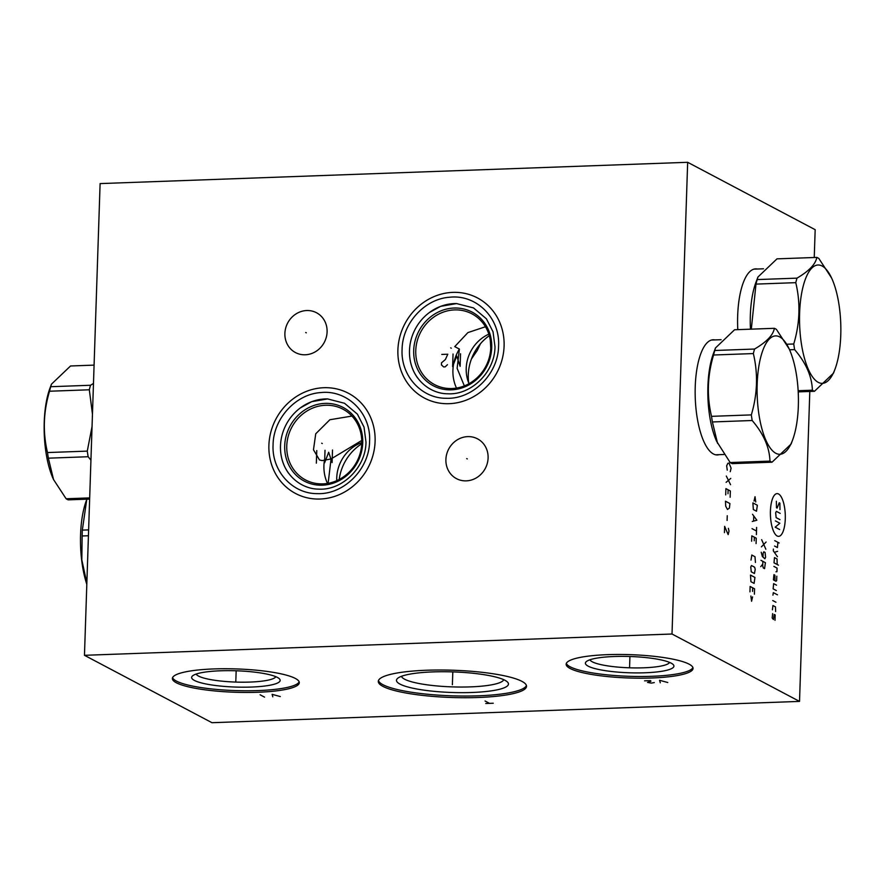 <?xml version="1.0" encoding="UTF-8"?>
<svg xmlns="http://www.w3.org/2000/svg" width="885" height="885" viewBox="0 0 885 885"><rect width="100%" height="100%" fill="white"/><g stroke="black" fill="none" stroke-linecap="round" stroke-linejoin="round"><path stroke-width="1.33" d="M814.244 257.502L815.173 229.691L687.667 162.298L100.105 183.593L84.462 655.309L211.969 722.702L799.52 701.407L672.014 634.014L84.462 655.309M687.667 162.298L672.014 634.014M397.896 349.951A56.662 52.093 117.9 0 1 477.469 297.935A56.662 52.093 117.9 0 1 504.096 346.101A56.662 52.093 117.9 0 1 424.523 398.117A56.662 52.093 117.9 0 1 397.896 349.951M268.896 445.299A56.662 52.093 117.9 0 1 348.469 393.283A56.662 52.093 117.9 0 1 375.096 441.449A56.662 52.093 117.9 0 1 295.524 493.465A56.662 52.093 117.9 0 1 268.896 445.299M284.893 333.424A22.512 20.698 117.9 0 1 316.509 312.748A22.512 20.698 117.9 0 1 327.096 331.897A22.512 20.698 117.9 0 1 295.468 352.562A22.512 20.698 117.9 0 1 284.893 333.424M445.896 459.514A22.512 20.698 117.9 0 1 477.524 438.838A22.512 20.698 117.9 0 1 488.1 457.976A22.512 20.698 117.9 0 1 456.483 478.652A22.512 20.698 117.9 0 1 445.896 459.514M809.808 391.458L799.52 701.407M737.791 329.64A57.625 20.023 -92.1 0 1 737.67 315.868A57.625 20.023 -92.1 0 1 755.602 268.874A57.625 20.023 -92.1 0 1 757.328 269.018M719.062 454.669A57.625 20.023 -92.1 0 1 717.348 454.945A57.625 20.023 -92.1 0 1 695.234 386.767A57.625 20.023 -92.1 0 1 713.177 339.774A57.625 20.023 -92.1 0 1 714.903 339.928M176.336 682.755A63.488 11.682 1.9 0 1 172.376 678.496A63.488 11.682 1.9 0 1 224.812 668.739A63.488 11.682 1.9 0 1 295.336 678.441A63.488 11.682 1.9 0 1 299.296 682.7A63.488 11.682 1.9 0 1 246.86 692.457A63.488 11.682 1.9 0 1 176.336 682.755M570.106 668.474A63.488 11.682 1.9 0 1 566.146 664.215A63.488 11.682 1.9 0 1 618.582 654.457A63.488 11.682 1.9 0 1 689.094 664.159A63.488 11.682 1.9 0 1 693.055 668.429A63.488 11.682 1.9 0 1 640.618 678.187A63.488 11.682 1.9 0 1 570.106 668.474M382.917 686.384A74.163 13.64 1.9 0 1 378.293 681.406A74.163 13.64 1.9 0 1 439.546 670.011A74.163 13.64 1.9 0 1 521.907 681.35A74.163 13.64 1.9 0 1 526.531 686.329A74.163 13.64 1.9 0 1 465.289 697.723A74.163 13.64 1.9 0 1 382.917 686.384M299.152 681.859A63.488 11.682 -178.1 0 1 244.658 690.776A63.488 11.682 -178.1 0 1 176.392 681.074A63.488 11.682 1.9 0 1 172.575 677.656M194.39 680.421A44.283 8.142 1.9 0 1 192.465 675.952A44.283 8.142 1.9 0 1 232.335 670.686A44.283 8.142 1.9 0 1 277.392 677.412A44.283 8.142 -178.1 0 1 279.417 678.839A44.283 8.142 -178.1 0 1 247.645 687.158A44.283 8.142 -178.1 0 1 194.39 680.421M275.843 676.693A40.013 7.357 -178.1 0 1 241.24 682.191A40.013 7.357 -178.1 0 1 198.539 676.085A40.013 7.357 1.9 0 1 196.171 674.049M351.942 416.072L329.873 419.733L315.735 433.794L313.478 449.768L319.507 459.968L322.107 460.598L331.045 458.961L361.755 440.464M327.494 483.431A40.013 36.794 -62.1 0 1 323.921 465.565A40.013 36.794 117.9 0 1 324.496 459.957M286.762 445.929A40.013 36.794 117.9 0 1 342.96 409.191A40.013 36.794 117.9 0 1 361.755 443.208A40.013 36.794 117.9 0 1 305.557 479.947A40.013 36.794 117.9 0 1 286.762 445.929M331.045 458.961L328.136 483.321M361.777 442.544A36.705 33.752 -62.1 0 0 336.765 480.655M361.733 443.783A46.794 43.022 -62.1 0 0 339.198 479.482M480.466 343.734L477.269 350.438L471.44 358.978M490.744 348.281L490.323 340.448M489.294 335.669A46.794 43.022 -62.1 0 0 468.707 382.928M488.83 334.143A36.705 33.752 -62.1 0 0 469.028 383.692M456.494 388.084A40.013 36.794 -62.1 0 1 452.921 370.229A40.013 36.794 117.9 0 1 459.392 349.066L454.746 346.621L467.911 332.583L485.456 326.742M459.392 349.066L457.125 368.326L464.348 385.904M415.762 350.582A40.013 36.794 117.9 0 1 471.959 313.843A40.013 36.794 117.9 0 1 490.755 347.86A40.013 36.794 117.9 0 1 434.557 384.599A40.013 36.794 117.9 0 1 415.762 350.582M589.941 659.779A40.013 7.357 1.9 0 0 592.297 661.814A40.013 7.357 -178.1 0 0 635.01 667.921A40.013 7.357 -178.1 0 0 669.613 662.422M588.16 666.151A44.283 8.142 1.9 0 1 586.235 661.681A44.283 8.142 1.9 0 1 626.104 656.404A44.283 8.142 1.9 0 1 671.151 663.142A44.283 8.142 -178.1 0 1 673.186 664.558A44.283 8.142 -178.1 0 1 641.404 672.877A44.283 8.142 -178.1 0 1 588.16 666.151M566.345 663.385A63.488 11.682 1.9 0 0 570.161 666.803A63.488 11.682 -178.1 0 0 638.428 676.494A63.488 11.682 -178.1 0 0 692.922 667.578M503.72 679.68A51.219 9.425 -178.1 0 1 460.134 687.037A51.219 9.425 -178.1 0 1 404.633 679.215A51.219 9.425 1.9 0 1 401.491 676.295M399.976 684.094A56.02 10.31 -178.1 0 0 467.335 692.612A56.02 10.31 -178.1 0 0 507.536 682.092A56.02 10.31 -178.1 0 0 504.97 680.288A56.02 10.31 1.9 0 0 447.976 671.77A56.02 10.31 1.9 0 0 397.531 678.441A56.02 10.31 1.9 0 0 399.976 684.094M378.459 680.576A74.163 13.64 1.9 0 0 382.973 684.713A74.163 13.64 -178.1 0 0 463.087 696.041A74.163 13.64 -178.1 0 0 526.42 685.488M94.087 365.118L70.546 365.981L51.474 384.156L50.733 386.712A67.647 23.508 -92.1 0 0 49.527 391.225C43.365 411.868 42.69 432.311 47.491 452.556L87.283 451.118A67.647 23.508 87.9 0 0 88.157 456.726L48.365 458.176A67.647 23.508 -92.1 0 1 47.491 452.556M90.934 460.178L88.157 456.726M92.46 414.158L89.319 389.787A67.647 23.508 87.9 0 1 90.524 385.263L93.478 383.437M87.283 451.118L92.051 426.459M89.319 389.787L49.527 391.225M89.684 497.912L66.132 498.764L53.542 479.559L48.365 458.176M89.639 499.085L68.2 499.859A67.647 23.508 -92.1 0 1 67.171 499.383A67.647 23.508 -92.1 0 1 66.132 498.764M53.399 479.25A59.218 20.576 -92.1 0 1 53.266 478.951A59.218 20.576 -92.1 0 1 49.969 388.172L51.474 384.156M90.524 385.263L50.733 386.712M86.819 584.332A59.218 20.576 -92.1 0 1 80.568 534.739A59.218 20.576 -92.1 0 1 86.321 500.711L86.885 499.184M88.434 535.746L82.128 535.967A67.647 23.508 -92.1 0 1 82.205 533.035A67.647 23.508 -92.1 0 1 82.327 530.115L86.752 499.538M88.622 529.894L82.327 530.115M86.852 583.248L81.829 559.884L82.128 535.967M831.601 278.023L818.868 258.497A67.647 23.508 87.9 0 0 817.828 257.889A67.647 23.508 87.9 0 0 816.8 257.413L776.997 258.851L757.936 277.027L755.901 282.459A57.403 19.946 87.9 0 0 750.469 329.176M798.215 391.878L814.454 391.292L833.526 373.116L835.031 369.089A59.218 20.576 87.9 0 0 831.734 278.321A59.218 20.576 87.9 0 0 822.121 266.009A59.218 20.576 87.9 0 0 799.609 313.312A59.218 20.576 87.9 0 0 818.26 382.364A59.218 20.576 87.9 0 0 835.031 369.089M798.148 390.716L812.386 390.197A67.647 23.508 87.9 0 0 813.426 390.816A67.647 23.508 87.9 0 0 814.454 391.292M816.8 257.413C815.671 264.117 809.078 271.031 796.987 278.144A67.647 23.508 87.9 0 0 795.781 282.658C800.593 302.902 799.907 323.346 793.745 343.988A67.647 23.508 87.9 0 0 794.619 349.608C806.025 362.938 811.954 376.468 812.386 390.197M757.936 277.027L757.195 279.583L796.987 278.144M757.195 279.583A67.647 23.508 87.9 0 0 755.989 284.107L751.31 329.154M755.989 284.107L795.781 282.658M786.82 344.243L793.745 343.988M789.564 349.785L794.619 349.608M789.166 348.922L776.433 329.408A67.647 23.508 87.9 0 0 775.404 328.8A67.647 23.508 87.9 0 0 774.364 328.313L734.572 329.762L715.5 347.938L713.476 353.369A57.403 19.946 87.9 0 0 716.662 441.361L730.169 462.545A67.647 23.508 87.9 0 0 731.198 463.165A67.647 23.508 -92.1 0 0 732.238 463.64L772.03 462.202L791.101 444.027L792.595 440A59.218 20.576 87.9 0 0 789.309 349.232A59.218 20.576 87.9 0 0 779.685 336.908A59.218 20.576 87.9 0 0 757.173 384.212A59.218 20.576 87.9 0 0 775.824 453.275A59.218 20.576 87.9 0 0 792.595 440M715.5 347.938L714.759 350.493A67.647 23.508 87.9 0 0 713.564 355.007C707.392 375.649 706.717 396.093 711.529 416.337A67.647 23.508 87.9 0 0 712.392 421.957L717.569 443.352M774.364 328.313C773.247 335.028 766.642 341.942 754.551 349.044A67.647 23.508 87.9 0 0 753.356 353.569C758.157 373.813 757.483 394.256 751.321 414.899A67.647 23.508 87.9 0 0 752.184 420.508C763.589 433.838 769.519 447.379 769.961 461.107A67.647 23.508 87.9 0 0 770.99 461.716A67.647 23.508 87.9 0 0 772.03 462.202M714.759 350.493L754.551 349.044M730.169 462.545L769.961 461.107M712.392 421.957L752.184 420.508M711.529 416.337L751.321 414.899M713.564 355.007L753.356 353.569M235.864 679.746L235.808 681.45L235.864 679.746M235.897 678.917L236.162 670.775M280.302 696.561L272.104 694.338L272.801 696.827M264.549 697.126L260.101 694.78M629.633 665.465L629.578 667.179L629.633 665.465M629.655 664.646L629.932 656.504M667.766 682.512L659.568 680.299L660.265 682.789M644.568 680.842L650.575 680.62L650.929 681.24L647.532 682.412L651.272 683.109L654.281 682.578M452.445 683.01L452.39 684.725L452.445 683.01M452.467 682.191L452.81 671.892M493.266 703.232L485.765 703.498M489.516 703.365L485.069 701.008M730.236 471.716L731.098 468.187L729.008 463.076L727.868 463.275L726.651 465.831L727.26 470.156M730.767 478.398L726.109 482.336M726.308 476.053L730.556 484.692M730.136 497.27L730.346 490.976L725.899 488.631L725.689 494.914M728.123 489.803L727.99 493.741M729.926 503.565L725.479 501.209L725.689 506.12L727.47 509.461L729.406 508.078L729.926 503.565M727.26 515.745L727.105 520.468M724.439 532.659L724.649 526.365L728.145 534.617L729.019 531.077L728.355 528.323M777.163 535.989A21.384 7.434 87.9 0 0 785.283 518.909A21.384 7.434 87.9 0 0 778.557 493.974A21.384 7.434 87.9 0 0 770.426 511.054A21.384 7.434 87.9 0 0 777.163 535.989M779.973 509.594L779.862 503.134L779.231 502.802L777.119 508.078L776.477 507.747L776.366 501.286M779.962 519.639L776.145 517.625L775.658 512.802L776.355 511.342L780.172 513.355M775.393 520.889L779.851 523.234L775.183 527.172L779.641 529.529M774.74 540.658L779.187 543.003M774.563 546.045L777.417 547.561L777.915 542.328M773.379 549.076L773.324 550.879L777.439 556.709M777.616 551.322L774.353 552.328M777.185 564.497L777.041 558.933L774.497 557.594L773.999 562.816L778.457 565.172M775.968 571.776L776.942 571.688L777.063 568.093L773.888 566.411M775.028 580.726L774.884 575.173L773.933 574.664L773.435 579.885L775.979 581.235L776.643 580.671L776.798 576.179M776.499 585.162L773.634 583.646L773.136 588.868L776.322 590.549M777.472 594.82L773.335 592.64L772.926 595.163M772.749 600.55L775.935 602.231M775.625 611.524L775.459 606.856L772.915 605.517L772.439 609.842M772.638 613.604L772.174 617.929L773.413 619.5L774.231 614.444L775.183 614.942L775.006 620.341M761.642 539.673L765.846 549.209M766.089 542.029L761.399 546.864M761.222 552.251L762.372 556.521L764.883 558.756L765.58 557.296L765.094 552.472L763.821 551.798L763.124 553.258L763.003 557.152M762.859 561.344L762.715 565.836L763.29 567.971L764.563 568.646L765.403 562.694L760.956 560.338M762.77 564.044L760.746 566.632M755.735 501.961L755.038 496.717L754.031 501.065M752.892 502.901L753.323 509.528L756.498 511.209L757.35 505.247L752.892 502.901M752.283 521.464L756.852 520.225L752.515 514.285M753.755 516.154L753.589 520.944M752.04 528.655L756.487 531.011M756.609 527.416L756.376 534.606M756.078 543.589L756.255 538.202L751.808 535.845L751.619 541.233M754.23 540.779L754.341 537.184M755.447 562.462L754.994 556.731L751.808 555.05L751 560.105M751.465 565.537L750.768 566.997L751.254 571.821L754.44 573.502L755.226 569.343L754.639 567.208L751.465 565.537M750.502 575.084L750.934 581.711L754.108 583.381L754.949 577.429L750.502 575.084M754.396 594.2L754.573 588.813L750.126 586.456L749.949 591.855M752.549 591.401L752.67 587.806M750.889 596.003L751.575 601.247L752.582 596.899M451.295 348.192L450.697 347.871L451.295 348.192M453.043 354.022L452.622 366.6L456.726 355.991L460.123 366.335L460.543 353.757M441.792 354.431L447.799 354.221L445.376 359.542L441.515 362.817L441.449 364.919L443.628 366.932L445.133 366.877L447.445 364.697M322.295 443.54L321.697 443.219L322.295 443.54M325.016 450.277L324.596 462.855L328.689 452.246L332.096 462.589L332.517 450.011M316.343 463.154L316.764 450.576M306.298 332.815L305.69 332.495M467.302 458.906L466.694 458.585M284.704 445.697A41.639 38.287 -62.1 0 0 322.361 485.19A41.639 38.287 -62.1 0 0 362.728 442.865A41.639 38.287 117.9 0 0 325.072 403.383A41.639 38.287 117.9 0 0 284.704 445.697M288.632 473.32A46.164 42.447 -62.1 0 1 280.49 445.863A46.164 42.447 117.9 0 1 327.937 398.936M413.704 350.349A41.639 38.287 -62.1 0 0 451.361 389.842A41.639 38.287 -62.1 0 0 491.728 347.517A41.639 38.287 117.9 0 0 454.071 308.035A41.639 38.287 117.9 0 0 413.704 350.349M417.631 377.972A46.164 42.447 -62.1 0 1 409.49 350.526A46.164 42.447 117.9 0 1 456.937 303.588M402.089 349.42C400.617 375.594 421.437 398.571 446.361 398.283C472.844 399.412 498.388 373.813 498.576 345.924C500.235 317.992 476.34 294.174 449.713 297.238C424.745 298.754 402.354 323.291 402.089 349.42M273.078 444.768C271.618 470.942 292.437 493.918 317.361 493.631C343.845 494.759 369.388 469.161 369.576 441.272C371.235 413.328 347.34 389.522 320.713 392.586C295.745 394.102 273.354 418.638 273.078 444.768M53.266 478.951L53.542 479.559M753.887 269.14L763.523 268.797M831.734 278.321L831.457 277.702M715.622 454.79L723.996 454.481M711.463 340.05L721.098 339.696M789.309 349.232L789.022 348.613M429.479 312.471L440.608 306.354L456.538 303.577L473.519 307.914L486.407 318.81L493.034 331.775L494.992 346.754C494.87 372.065 471.285 395.274 447.699 393.781C436.991 393.825 422.731 388.05 414.368 372.718C410.894 365.981 409.257 358.602 409.49 350.615M300.48 407.819L311.608 401.702L327.538 398.925L344.519 403.261L357.407 414.158L364.034 427.123L365.992 442.102C365.87 467.413 342.285 490.622 318.7 489.128C307.991 489.162 293.731 483.398 285.368 468.065C281.884 461.328 280.257 453.95 280.49 445.963"/></g></svg>
